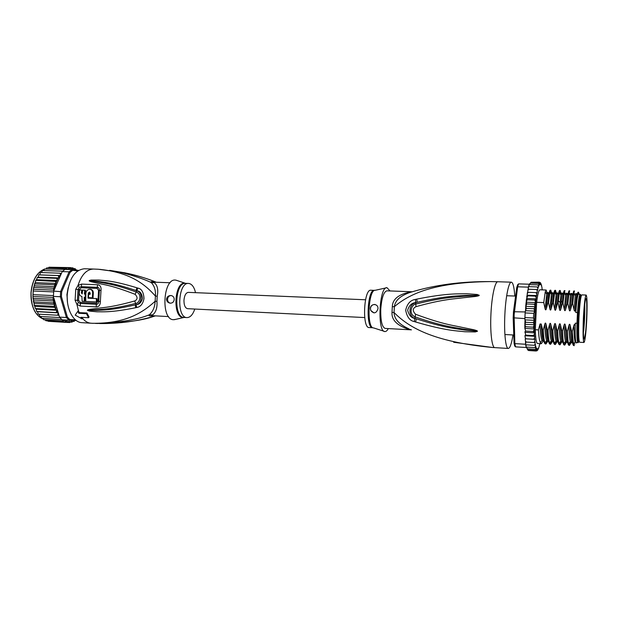 <?xml version="1.0" encoding="UTF-8"?>
<svg xmlns="http://www.w3.org/2000/svg" width="618" height="618" viewBox="0 0 618 618"><rect width="100%" height="100%" fill="white"/><g stroke="black" fill="none" stroke-linecap="round" stroke-linejoin="round"><path stroke-width="0.93" d="M586.76 319.336C587.347 304.798 587.146 296.71 586.165 295.049C585.176 296.014 584.288 303.021 583.492 316.068L583.384 318.185C582.805 332.932 582.998 341.036 583.979 342.496C584.999 341.345 585.895 334.299 586.66 321.352L586.76 319.336M583.979 342.496L579.653 342.256C578.61 340.796 578.378 332.708 578.95 317.984L579.058 315.875C579.862 302.851 580.781 295.86 581.832 294.894L586.165 295.049M585.447 333.156L585.594 331.889C586.853 320.68 587.239 300.325 586.188 298.795C585.779 298.092 585.308 299.815 584.775 303.971L584.628 305.238C583.114 318.1 582.944 341.986 584.35 338.772L585.447 333.156M583.407 333.264L583.662 328.815C583.601 327.772 583.5 328.042 583.361 329.641M584.744 304.195C584.96 312.414 584.613 321.26 583.709 330.738L583.709 330.669M494.755 347.633L492.785 347.509C431.279 341.708 407.95 326.482 394.045 312.523L392.013 312.391L392.314 306.636C392.515 299.545 398.023 294.771 408.822 292.322L411.503 291.997M411.441 329.857L385.161 328.421C381.986 327.123 380.526 320.649 380.781 308.985C381.685 297.776 383.724 291.727 386.891 290.831L412.252 291.773M494.918 347.64L494.833 347.64C491.936 347.942 489.997 331.874 490.955 313.735C491.774 296.107 495.088 281.236 497.861 281.754L490.507 281.592C433.125 282.241 409.031 294.276 394.354 306.675L392.314 306.636M512.994 334.971C511.588 343.701 510.028 348.189 508.305 348.452C505.648 348.776 503.917 332.615 504.875 314.369C505.694 296.632 508.807 281.661 511.356 282.179C513.04 282.596 514.184 287.216 514.786 296.037M416.764 299.12C447.98 292.87 459.043 293.99 466.768 293.743L477.204 294.485L479.205 295.296C479.475 295.628 478.255 296.014 475.559 296.447L463.245 297.776C455.057 298.95 443.987 298.865 415.968 306.675C412.507 308.367 412.384 310.893 415.582 314.261C444.272 324.968 454.724 325.547 462.426 327.44L473.875 329.765C476.501 330.429 477.683 330.939 477.413 331.271L475.319 331.928L464.999 331.758C457.467 330.823 446.52 331.039 415.597 321.978L414.338 321.576C409.881 320.827 406.992 317.042 405.678 310.213C407.177 303.716 410.445 300.116 415.474 299.406L416.764 299.12L417.181 302.302C447.772 295.334 458.873 296.037 466.52 295.381L479.004 295.327L463.4 296.323C455.257 297.204 444.296 297.011 416.076 304.01C411.812 303.901 407.756 314.137 415.412 317.003C444.396 326.883 454.732 327.339 462.434 328.93L477.22 331.225L464.921 330.082C457.513 328.753 446.551 328.537 416.339 318.826L415.087 318.455C411.503 318.115 409.016 315.381 407.641 310.259C409.101 305.4 411.851 302.835 415.899 302.565L417.181 302.302L415.929 302.642C408.328 304.01 407.926 316.694 415.126 318.378L416.339 318.826L415.597 321.978M415.474 299.406L415.968 306.675M477.204 294.485L476.941 295.203L479.182 295.203M479.205 295.296L475.536 295.628L475.559 296.447M415.582 314.261L414.338 321.576M473.875 329.765L473.774 330.607L477.413 331.271M477.382 331.364L475.134 331.163L475.319 331.928M408.923 328.853C399.174 324.458 394.214 319.012 394.045 312.523L394.354 306.675C395.196 300.418 400.464 295.667 410.159 292.407C434.446 284.968 461.229 281.368 490.507 281.592M409.804 292.492L408.822 292.322M408.282 328.621L406.953 328.714C396.462 324.952 391.48 319.514 392.013 312.391M410.962 329.672L406.953 328.714M388.297 328.598C387.239 330.584 386.142 331.572 385.006 331.557L384.983 331.557C377.05 332.414 379.174 286.111 386.992 287.694L390.028 290.947M370.391 308.498C370.553 303.121 378.448 303.33 377.961 308.699L377.961 308.799C376.3 313.473 373.898 314.037 370.754 310.499L370.391 308.498M374.338 290.36L370.839 290.236C363.786 288.9 361.978 328.228 369.124 327.548L372.546 327.733C365.532 328.127 367.401 289.023 374.338 290.36L374.724 290.36M374.956 304.458C372.353 304.489 370.846 305.84 370.421 308.506L370.792 310.499L373.975 312.909M579.112 340.858L578.742 341.291C577.722 339.923 577.49 332.144 578.039 317.961C578.834 303.863 579.792 296.478 580.912 295.798L581.159 296.238M577.954 342.727L577.56 342.117C576.911 339.467 576.718 333.179 576.98 323.253L575.258 323.175C574.979 335.296 575.312 341.785 576.27 342.635L578.224 342.496M581.291 295.767L580.943 295.002L580.433 295.535L579.73 294.84C578.881 297.266 578.139 303.175 577.482 312.561L575.767 312.484C576.602 300.966 577.506 294.871 578.494 294.207L580.356 294.4M579.73 294.84L580.171 294.268M578.247 292.105L577.691 292.723L575.335 310.051C574.894 311.495 574.485 311.48 574.114 309.997L572.724 303.747L573.743 293.411L574.485 290.993L573.875 290.97C573.28 291.225 572.693 295.474 572.098 303.724L572.724 303.747M579.228 294.23L578.664 292.538L578.085 293.102C577.413 294.84 576.772 298.981 576.154 305.531M539.985 282.457L540.611 283.26L540.387 284.489L540.286 283.098L539.329 282.163L540.086 283.098L539.877 284.512L539.746 283.291L538.734 282.472L539.537 283.515L539.344 285.091L538.966 283.685L538.147 283.376L538.888 283.901L538.796 286.219L538.471 285.192L537.56 284.859L538.355 285.586L538.239 287.888L536.965 286.922L537.799 287.772L537.699 290.066L536.385 289.51L537.251 290.452L537.166 292.731L535.821 292.6L536.694 293.704L536.633 295.543L535.296 296.13L536.169 297.497L536.123 298.842L534.817 300.039L535.651 302.596L534.385 304.265L535.196 306.713L534.022 308.722L534.678 311.109L533.72 313.326L533.489 318L534.3 320.317L533.342 322.642L534.361 324.767L533.272 327.169L534.392 328.946L524.883 328.452L524.829 327.98L525.648 326.783L533.272 327.169M525.648 326.783L524.837 324.296L525.709 322.272L524.883 319.475L525.122 312.947L533.72 313.326M525.184 311.943L525.122 312.947L525.261 311.341L525.184 311.943L513.473 311.735L516.779 287.432L517.66 284.759L518.595 283.878L517.645 286.798L516.779 287.432M525.509 341.484L525.586 344.241L514.856 343.616L514.114 314.771L517.645 286.798L528.367 287.154L528.089 289.332M514.06 342.936L514.856 343.616L515.512 346.86L514.663 345.902L514.06 342.936L513.179 317.791L513.473 311.735M525.122 312.947L524.86 318.61L513.179 317.791M529.873 283.577L530.684 283.137L529.263 284.218L528.367 287.154M529.263 284.218L518.595 283.878M515.512 346.86L526.181 347.494L526.544 347.1M525.586 344.241L526.181 347.494M528.946 286.652L529.132 284.589L537.56 284.859M528.32 289.27L528.506 286.636L536.965 286.922M527.733 292.314L527.826 290.468L528.83 289.255L527.934 289.973M528.83 289.255L536.385 289.51M536.633 295.543L527.169 295.195L527.239 293.704L528.251 292.329L527.471 292.337L527.316 293.218M528.251 292.329L535.821 292.6M527.169 295.195L527.702 295.844L535.296 296.13M536.123 298.842L526.629 298.479L527.702 295.844M526.629 298.479L527.2 299.745L534.817 300.039M535.651 302.596L526.134 302.217L527.2 299.745M526.134 302.217L526.76 303.956L534.385 304.265M535.196 306.713L525.725 306.319L526.76 303.956M534.678 311.109L525.501 310.707L526.381 308.397L525.725 306.319M526.381 308.397L534.022 308.722M525.261 311.341L525.501 310.707M524.898 317.598L533.489 318M540.796 283.415L540.866 285.014L540.48 282.735M541.283 284.828L541.098 283.986M541.7 286.744L541.546 285.261M542.056 289.147L541.94 287.053M534.392 328.946L533.288 331.495L534.485 332.863L534.385 334.307L533.388 335.535L534.67 336.285L534.539 338.239L533.558 339.228L534.902 339.359L534.771 341.63L533.813 342.503L535.165 342.202L535.057 344.496L534.13 345.3L535.489 344.581L535.397 346.876L534.516 347.571L535.474 347.347L535.868 346.459L535.767 348.761L534.949 349.294L535.829 349.046L536.3 347.81L536.339 349.44L535.435 350.437L536.524 349.749L536.764 348.606L536.841 350.089L536.208 350.97L537.034 350.182L537.266 348.853L537.366 350.159L536.354 350.931M537.042 350.808L537.784 348.544L537.513 350.251M537.876 349.927L538.154 349.054M538.479 348.66L538.757 347.339M539.089 346.837L539.336 345.138M539.692 344.481L539.815 343.616M531.125 282.256L539.298 282.163M530.244 283.206L531.302 282.241L538.734 282.472M530.684 283.137L538.147 283.376M535.435 350.437L528.004 349.981L527.038 348.683M534.949 349.294L527.486 348.846L526.544 347.478M533.813 342.503L526.258 342.071L525.377 340.765L525.207 338.788L525.988 338.811L525.115 337.397L525.006 335.389L525.787 335.126L524.883 331.827L525.679 331.094L524.883 328.452M543.168 341.051L541.329 343.701L537.498 343.484C536.293 343.106 535.567 338.525 535.312 329.734L536.64 302.31C537.683 294.191 538.788 290.027 539.962 289.803L546.173 290.02L547.115 293.256M525.679 331.094L533.288 331.495M534.361 324.767L524.837 324.296M525.709 322.272L533.342 322.642M534.3 320.317L525.006 319.877M524.852 323.902L525.053 319.483M534.902 339.359L525.47 338.826M525.447 339.259L525.431 338.826M524.86 318.61L524.883 319.475M534.13 345.3L525.671 344.805L525.756 341.839M526.111 344.829L526.088 347.077L534.516 347.571M535.96 350.985L528.56 350.53L527.679 349.896M525.988 338.811L533.558 339.228M534.67 336.285L525.2 335.767M525.787 335.126L533.388 335.535M534.485 332.863L524.991 332.353M535.312 329.734L538.44 329.896L540.039 323.979L541.268 324.041L542.604 330.112L543.207 330.143L544.829 324.102C545.254 322.681 545.648 322.696 546.018 324.156L547.378 330.36L547.988 330.391L549.618 324.334C550.043 322.913 550.437 322.928 550.816 324.396L552.183 330.607L552.793 330.638L554.423 324.574C554.848 323.144 555.25 323.16 555.628 324.628L557.003 330.854L557.614 330.893L559.251 324.805C559.676 323.376 560.078 323.399 560.464 324.867L561.839 331.109L562.457 331.14L564.103 325.045C564.528 323.616 564.929 323.631 565.315 325.107L566.698 331.356L567.324 331.395L568.969 325.284C569.402 323.847 569.804 323.871 570.19 325.346L571.58 331.611L572.206 331.642L573.859 325.524C574.292 324.087 574.694 324.102 575.08 325.586L575.258 323.175M577.482 312.561L576.98 323.253M575.767 312.484L576.022 307.169M572.098 303.724L570.445 309.842C570.005 311.287 569.595 311.271 569.232 309.788L567.842 303.554L568.939 293.148L569.719 290.831L569.108 290.808C568.475 291.047 567.842 295.288 567.224 303.523L567.842 303.554M567.224 303.523L565.578 309.633C565.13 311.078 564.728 311.063 564.365 309.579L562.983 303.361L564.157 292.87L564.968 290.669L564.365 290.645C563.77 290.777 563.168 294.207 562.558 300.927L562.365 303.33L562.983 303.361M562.365 303.33L560.727 309.425C560.287 310.869 559.885 310.854 559.514 309.379L558.139 303.168L558.34 300.765L559.398 292.608L560.24 290.506L561.044 294.361M560.24 290.506L559.645 290.483C558.904 290.738 558.201 294.956 557.529 303.144L558.139 303.168M557.529 303.144L555.891 309.224C555.458 310.661 555.057 310.645 554.694 309.17L553.326 302.974L554.663 292.337L555.536 290.344L556.385 293.936M555.536 290.344L554.933 290.321C554.161 290.53 553.419 294.74 552.716 302.951L553.326 302.974M552.716 302.951L551.086 309.015C550.646 310.452 550.244 310.437 549.889 308.969L548.521 302.781L549.943 292.082L550.839 290.182L551.743 293.573M550.839 290.182L550.244 290.159C549.417 290.421 548.637 294.616 547.919 302.758L548.521 302.781M547.919 302.758L546.289 308.815C545.856 310.251 545.455 310.228 545.099 308.768L543.747 302.596L545.246 291.827L546.173 290.02M536.64 302.31L543.747 302.596M574.47 294.562L574.392 293.311L574.006 293.828M569.781 294.485L569.672 293.04L569.24 293.627M560.449 294.299L560.287 292.523L559.777 293.218M551.202 294.122L550.962 292.02L550.391 292.801M565.107 294.377L564.968 292.785L564.504 293.419M555.821 294.207L555.613 292.268L555.072 293.009M571.58 331.611C571.905 340.526 572.616 345.176 573.713 345.57L574.323 345.601L573.396 344.01L572.206 331.642M572.554 342.982C571.171 343.021 570.383 337.142 570.19 325.346M561.839 331.109C562.21 339.977 562.998 344.612 564.195 345.022L564.798 345.053L563.84 343.631C563.16 341.375 562.697 337.212 562.457 331.14M564.582 342.65L565.261 343.77L565.864 342.009M562.944 342.488C561.515 342.094 560.688 336.223 560.464 324.867M570.445 309.842C571.302 295.358 572.067 290.584 572.747 295.52M575.335 310.051C576.03 297.173 576.694 291.928 577.336 294.307M566.698 331.356C567.054 340.294 567.803 344.937 568.946 345.292L569.549 345.331L568.606 343.809C567.965 341.491 567.54 337.351 567.324 331.395M569.332 342.859L570.005 343.963L570.584 342.179M567.741 342.735C566.335 342.557 565.524 336.679 565.315 325.107M565.578 309.633C566.451 295.381 567.262 290.553 568.019 295.141M560.727 309.425L561.167 302.418C561.986 293.828 562.681 291.186 563.268 294.492M566.382 342.326L564.798 345.053M571.086 342.565L569.549 345.331M561.7 342.078L560.07 344.782L559.089 343.43C558.363 341.175 557.869 336.988 557.614 330.893M557.003 330.854C557.405 339.761 558.232 344.396 559.468 344.744L560.07 344.782M559.846 342.434L560.541 343.577L561.175 341.824M557.042 341.824L555.358 344.512L554.369 343.237C553.604 341.051 553.079 336.849 552.793 330.638M552.183 330.607C552.608 339.452 553.465 344.071 554.755 344.473L555.358 344.512M555.134 342.225L555.829 343.376L556.501 341.63M552.399 341.569L550.661 344.241L549.665 343.044C548.846 340.858 548.29 336.64 547.988 330.391M547.378 330.36C547.834 339.212 548.73 343.824 550.066 344.203L550.661 344.241M550.445 342.017L551.14 343.175L551.843 341.422M542.604 330.112C543.075 338.942 544.01 343.546 545.393 343.94L545.988 343.971L544.991 342.851C544.126 340.703 543.531 336.462 543.207 330.143M545.771 341.808L546.466 342.975L547.216 341.198M547.772 341.314L545.988 343.971M541.329 343.701L540.325 342.65C539.414 340.541 538.788 336.292 538.44 329.896M576.362 342.975L575.088 341.793C574.361 338.857 573.952 333.434 573.859 325.524M571.65 342.658C571.148 343.284 570.7 342.928 570.298 341.599L570.298 341.599C569.518 338.703 569.078 333.264 568.969 325.284M566.907 342.395L565.524 341.406C564.697 338.548 564.226 333.094 564.103 325.045M574.114 309.997L575.234 295.775C575.567 293.627 575.852 293.002 576.084 293.898M569.232 309.788L570.422 295.512C570.777 293.45 571.078 292.855 571.326 293.72M564.365 309.579L565.64 295.234C566.003 293.272 566.327 292.708 566.59 293.542M562.187 342.125L560.773 341.206C559.9 338.394 559.39 332.924 559.251 324.805M559.514 309.379L560.874 294.971C561.26 293.094 561.592 292.553 561.878 293.365M575.111 327.47C574.894 334.585 575.644 344.002 576.107 342.89L576.64 342.658M557.49 341.862L556.045 341.005C555.119 338.231 554.578 332.754 554.423 324.574M552.809 341.599L551.341 340.812C550.36 338.085 549.788 332.592 549.618 324.334M548.143 341.337L546.652 340.611C545.624 337.93 545.014 332.422 544.829 324.102M554.694 309.17L556.13 294.716C556.524 292.909 556.88 292.407 557.181 293.187M549.889 308.969L551.41 294.454C551.82 292.731 552.183 292.252 552.507 293.017M540.325 342.65L541.994 340.418L543.508 341.074L541.994 340.418C540.912 337.799 540.263 332.314 540.062 323.979M545.099 308.768L546.714 294.199C547.131 292.553 547.509 292.105 547.849 292.847M555.891 309.224C556.741 295.983 557.621 290.893 558.533 293.967M551.086 309.015C551.928 296.184 552.832 291.024 553.813 293.527M546.289 308.815C547.131 296.346 548.066 291.124 549.101 293.156M558.162 342.225C556.71 341.646 555.868 335.783 555.628 324.628M553.396 341.955C551.928 341.206 551.063 335.35 550.816 324.396M548.653 341.684C547.162 340.765 546.281 334.925 546.018 324.156M543.925 341.399C542.419 340.34 541.53 334.554 541.252 324.041M580.758 295.79L580.874 296.594M580.433 295.535C578.409 299.436 576.664 337.413 578.324 341.484L578.711 342.086L579.197 341.337M525.524 311.348L525.717 306.397M364.705 317.559L187.563 308.683C185.137 308.058 183.94 305.222 183.963 300.17C184.473 295.327 185.925 292.723 188.312 292.368L365.524 299.776M53.72 291.117L53.55 288.251L54.832 286.675L54.361 284.743L55.929 283.438L35.164 282.611L33.349 289.232L32.924 296.447L34.399 305.307L53.975 306.335L54.693 304.373L53.387 296.903L53.72 291.117L61.7 291.711L70.012 272.399L69.1 271.835L72.028 269.556L72.685 270.313L77.729 270.931M75.35 319.776L69.788 319.56L67.385 317.065L61.414 296.57L60.348 296.74L60.657 291.418L69.1 271.835L62.217 271.603L54.407 289.525L55.813 283.6M61.414 296.57L61.7 291.711M69.788 319.56L69.054 320.248L66.412 317.513L67.385 317.065M76.277 320.518L62.194 319.838L59.915 317.582L59.537 317.119L66.412 317.513L60.348 296.74L53.403 296.408M44.481 269.031L72.028 269.556L78.594 270.375M70.012 272.399L72.685 270.313M68.196 287.586L66.922 294.577L67.517 302.426M64.705 269.618L62.217 271.603M53.758 290.638L54.407 289.525M53.905 298.092L59.537 317.119M58.98 315.242L57.644 315.242L58.27 312.863L56.176 312.577L56.91 310.298L54.94 309.587L55.666 307.494L53.975 306.335M65.083 320.016L63.175 320.912L63.507 319.915M67.741 322.426L69.749 322.542L69.231 320.997L67.447 322.472L67.169 320.703L65.276 321.924L65.176 320.016M70.522 322.071L72.051 322.109L71.309 320.85L69.718 322.542M72.005 322.132L72.785 321.368L71.943 321.599M73.194 320.402L72.785 321.368M72.762 321.414L73.905 321.399L73.303 320.402M74.902 320.464L74.129 321.283M77.057 270.182L75.96 269.78M72.955 267.903L74.307 269.788L75.203 268.706L73.751 268.591M75.164 268.675L76.045 270.058M68.243 269.433L68.459 267.803L70.197 269.278L70.676 267.617L72.267 269.317L73.001 267.918L71.224 267.841M67.401 269.015L66.52 269.378L66.257 268.467L67.833 269.425M57.258 280.502L36.524 279.707L35.751 280.348L55.45 281.422L57.258 280.502L56.786 278.355L58.818 277.93L58.355 275.597L60.464 275.605L60.124 273.195L61.452 273.365M55.45 281.422L55.944 283.199L56.825 280.842M33.411 291.008L53.627 291.912M33.194 294.662L53.411 295.605M33.287 298.309L52.901 299.266L53.496 297.428L32.924 296.447M53.496 297.428L53.387 296.903M33.696 301.878L53.287 302.874L53.982 300.989L33.233 299.962M53.982 300.989L52.901 299.266M54.832 286.675L34.083 285.81M34.762 283.94L54.361 284.743M33.936 287.416L53.55 288.251M53.928 290.136L33.349 289.232M53.287 302.874L54.593 304.195M67.184 296.941L67.393 301.345M67.988 288.591L67.439 292.275M58.27 312.863L37.605 311.711L38.161 314.129L57.644 315.242M39.127 314.183L39.876 316.408L59.915 317.582M40.904 316.47L41.777 318.293L61.769 319.483M42.889 318.363L43.816 319.753L63.175 320.912M45.06 319.823L45.971 320.757L65.276 321.924M47.47 320.85L48.196 321.298L67.447 322.472M50.792 267.254L70.676 267.617M49.046 267.208L48.196 267.903M49.146 267.2L68.459 267.803M46.721 267.888L45.856 269.015M46.898 267.857L66.257 268.467M44.705 268.977L43.654 270.576M42.372 270.599L41.615 272.561M42.603 270.537L62.65 271.202M40.379 272.608L39.791 274.871L38.64 274.886L58.355 275.597M60.464 275.605L39.791 274.871M40.633 272.523L60.124 273.195M54.693 304.373L33.928 303.307M34.399 305.307L35.396 308.529L54.94 309.587M55.666 307.494L34.932 306.397M35.396 308.529L36.207 309.17L36.655 311.487L56.176 312.577M56.91 310.298L36.207 309.17M36.655 311.487L37.605 311.711M38.834 274.902L38.107 277.165L37.234 277.629L56.786 278.355M58.818 277.93L38.107 277.165M37.234 277.629L36.524 279.707M35.867 280.665L35.164 282.611M154.353 282.171C151.418 281.445 150.359 281.561 151.186 282.519C154.415 285.794 155.829 290.305 155.427 296.068L157.227 296.192L156.941 301.314C157.42 307.756 155.983 312.291 152.607 314.917C151.456 315.396 151.317 315.659 152.19 315.69L152.383 315.698M153.349 315.752C149.61 316.215 148.281 315.883 149.347 314.771C152.947 311.565 154.879 307.061 155.133 301.267L156.941 301.314M195.527 292.669C194.222 287.161 192.02 284.102 188.938 283.477L188.575 283.446C177.961 282.086 176.315 317.976 187.007 317.59L184.094 317.436C173.341 317.814 174.994 281.97 185.655 283.338L185.817 283.345M194.778 309.046C192.878 314.639 190.29 317.49 187.022 317.59M170.429 303.199C168.552 302.75 167.594 301.422 167.548 299.22C167.88 296.895 169.077 295.667 171.116 295.528M174.206 299.521C173.874 301.97 172.515 303.183 170.12 303.175C167.81 302.673 166.613 301.321 166.52 299.127C166.991 296.686 168.536 295.489 171.132 295.528C173.194 296.037 174.214 297.366 174.206 299.521M88.003 298.162L88.274 293.125L89.432 292.059L90.205 293.21L90.097 294.33L88.644 294.261L88.49 297.629L92.368 297.814L92.63 293.318C92.739 291.063 91.881 289.726 90.066 289.301C87.841 289.294 86.45 290.53 85.871 293.009L85.74 301.429L96.431 301.963L96.3 298.564L88.003 298.162M84.187 297.42L85.137 297.467L85.292 294.106L84.342 294.06L84.828 290.174L82.681 290.081L82.194 293.967L81.36 292.808L81.738 290.035L79.652 289.95L79.266 292.716C79.243 294.817 80.124 296.061 81.908 296.447L82.163 301.252L84.311 301.36L84.187 297.42L84.851 297.474L84.998 301.406L84.311 301.36M175.728 319.351L173.619 319.691C160.549 320.194 162.982 277.366 175.852 280.163L177.505 280.657M85.74 301.429L97.111 302.009L96.964 298.618L96.3 298.564M89.726 292.152L88.83 294.268M88.675 297.637L88.675 298.193M90.066 289.301L90.746 289.363C92.569 289.803 93.418 291.14 93.295 293.38L93.032 297.861L88.49 297.629M93.032 297.861L92.368 297.814M97.111 302.009L96.431 301.963M85.763 294.145L85.292 294.106M84.828 290.174L85.508 290.236L85.006 294.091M82.217 293.658L82.032 292.862L81.36 292.808M81.738 290.035L82.418 290.097L82.032 292.862M84.998 301.406L82.163 301.252M153.897 282.156L153.303 282.071L154.438 282.774C157.513 285.4 158.44 289.873 157.227 296.192M99.954 269.355L119.552 272.113C132.8 275.365 143.345 278.834 151.186 282.519L154.438 282.774M95.473 323.423L97.922 323.469C121.035 322.349 138.177 319.444 149.347 314.771L152.607 314.917M96.369 303.222L80.417 302.411L78.548 300.278L77.404 300.294L78.424 302.542L80.348 303.477L96.3 304.288C97.86 304.257 98.671 303.276 98.733 301.36L97.945 301.267L96.369 303.222L96.23 306.899L80.286 306.057L76.902 304.38L75.102 300.317L75.751 289.255L78.015 285.423L81.576 284.095L97.52 284.751C100.201 285.053 101.36 286.93 101.004 290.383L99.374 290.445L98.733 301.36L100.355 301.545C100.309 305.053 98.934 306.837 96.23 306.899M78.548 300.278L79.166 289.657L81.275 287.725L97.227 288.405L98.571 290.483L97.945 301.267M137.922 288.119C141.568 288.699 143.6 292.175 144.009 298.533C142.951 303.901 140.549 306.883 136.81 307.47L135.744 307.71L135.218 304.906L136.292 304.628C142.24 303.685 142.982 292.523 137.072 290.893L136.045 290.506L137.088 290.823C140.085 291.078 141.893 293.581 142.511 298.355C141.406 302.349 139.336 304.465 136.292 304.689L135.218 304.906C109.934 310.645 102.619 309.888 96.771 310.39L87.656 310.329L98.772 309.587C104.952 308.9 112.229 309.201 135.844 303.392C139.367 303.399 142.627 294.639 136.501 292.059C112.337 283.577 105.67 283.562 99.822 282.295L89.355 280.634L90.9 280.657L89.293 280.526L91.031 280.054L90.9 280.657L98.324 281.399C103.971 282.449 111.163 282.248 136.045 290.506L136.887 287.779L137.922 288.119L135.149 294.33C111.163 285.068 104.736 284.991 99.019 283.461L91.225 281.738C89.548 281.236 88.876 280.858 89.231 280.595L91.703 281.082L91.225 281.738M135.744 307.71C110.413 312.801 102.959 311.657 97.041 311.804L89.231 311.063L87.493 310.336L90.027 310.081L89.633 309.363L98.1 308.282C104.172 307.324 111.232 307.501 134.77 300.943L136.81 307.47M87.547 310.421L89.177 310.437L89.231 311.063M79.166 289.657L78.03 289.525L79.313 287.401L81.337 286.659L97.289 287.339C98.834 287.517 99.529 288.552 99.374 290.445L98.571 290.483M156.084 282.233C148.884 279.004 138.44 275.852 124.759 272.801L109.68 270.352M156.284 282.241C146.002 278.092 135.496 274.94 124.759 272.801L98.185 269.239C129.656 272.098 144.635 283.878 155.427 296.068L155.133 301.267C142.658 312.577 125.879 323.724 92.291 323.284L92.777 323.314M155.45 315.868C137.69 321.252 119.019 323.801 99.444 323.523L99.452 323.523C126.049 322.735 144.581 320.178 155.041 315.844M119.923 272.167L118.471 271.889M97.536 323.469L98.108 323.477M91.031 280.054L98.749 280.047C104.512 280.757 111.889 280.193 136.887 287.779M134.77 300.943C137.683 299.475 137.814 297.273 135.149 294.33M87.493 310.336C87.169 310.051 87.88 309.718 89.633 309.363M88.567 317.737L86.466 313.705L86.96 312.971L89.054 317.011L88.567 317.737L80.896 317.297L82.047 318.903L75.195 315.118L78.393 310.491L79.204 312.638L78.772 313.272L77.953 311.132M86.96 312.971L79.204 312.638M86.466 313.705L78.772 313.272M81.792 317.343L82.488 318.262L82.047 318.903M78.424 302.542L76.902 304.38L78.393 310.491L75.195 315.118M91.248 323.222L81.978 322.666C73.442 322.526 66.211 309.116 67.262 294.4C69.193 278.401 74.925 269.85 84.457 268.76L93.48 269.046C86.605 269.317 81.452 274.778 78.015 285.423L79.313 287.401M386.088 287.895L375.296 290.275C368.343 289 366.474 328.312 373.511 327.911M535.613 302.797L534.354 328.467M542.341 289.888L542.28 289.332M539.182 284.064L538.973 284.504M538.61 285.416L538.394 286.064M538.039 287.316L537.822 288.173M537.475 289.749L537.266 290.792M536.926 292.669L536.71 294.052M536.439 295.868L536.169 297.876M535.999 299.29L535.667 302.295M538.471 348.598L538.687 348.065M539.035 347.015L539.244 346.289M539.584 344.929L539.792 344.025M535.883 348.22L536.045 348.745M535.466 346.435L535.621 347.169M535.111 344.118L535.234 345.053M534.817 341.298L534.918 342.418M534.585 337.922L534.663 339.313M534.423 333.959L534.485 335.906M534.354 329.657L534.385 332.329M526.219 301.26L526.466 299.166M526.745 296.98L526.945 295.613M525.733 306.227L526.049 302.859M524.829 327.633L524.844 324.774M562.558 300.927L561.167 302.418L559.97 302.372L558.34 300.765M31.101 292.77L31.093 292.963C31.031 306.513 35.017 315.188 43.067 319.004C34.956 315.242 30.915 306.559 30.962 292.955L30.97 292.77C32.236 280.433 36.671 272.569 44.28 269.17C36.725 272.638 32.345 280.502 31.101 292.77M34.871 278.44C32.669 282.65 31.394 287.424 31.047 292.77L31.031 292.955C30.761 298.641 31.58 303.817 33.488 308.482M58.895 315.25L58.254 314.23M64.372 320.518L63.53 320.008M66.435 321.414L65.554 321.09M68.559 321.847L67.663 321.723M70.707 321.824L69.803 321.893M74.855 320.464L73.789 320.981M75.025 269.147L75.875 269.541M72.939 268.521L73.82 268.73M70.8 268.351L71.703 268.366M68.644 268.637L69.548 268.459M60.61 274.253L61.367 273.349M55.272 307.092L54.678 304.604M56.207 309.95L55.62 308.266M57.42 312.723L56.841 311.487M58.888 276.74L59.614 275.613M57.304 279.738L58.084 278.162M75.102 300.317L77.404 300.294L78.03 289.525L75.751 289.255M184.249 317.443L183.291 317.505C172.291 317.884 174.237 281.198 185.099 283.214L176.091 280.193M88.938 293.179L88.274 293.125M93.295 293.38L92.63 293.318M80.417 302.411L80.286 306.057M97.227 288.405L97.52 284.751M81.275 287.725L81.576 284.095M101.004 290.383L100.355 301.545M92.291 323.284L90.993 323.214C87.849 322.99 85.014 321.345 82.488 318.262M581.02 296.802L580.256 296.779M504.898 334.531L513.782 335.01M583.361 329.348L583.369 327.818M583.879 338.479L584.35 338.772M585.694 299.042L586.188 298.795M506.675 295.736L515.605 296.068M579.027 340.279L578.263 340.232M497.861 281.754L511.356 282.179M453.666 342.256L492.785 347.509L508.305 348.452M373.566 327.911L384.095 331.271M580.642 296.794L581.121 296.393M578.641 340.255L579.081 340.703M578.085 293.102L577.691 292.723M535.543 303.106L534.346 324.566M534.338 325.006L534.307 328.22M538.471 285.192L538.355 285.586M537.938 287.192L537.799 287.772M537.397 289.688L537.251 290.452M536.864 292.662L536.694 293.704M536.37 295.929L536.169 297.497M535.93 299.452L535.667 301.831M535.474 347.347L535.397 346.876M535.134 345.145L535.057 344.496M534.84 342.449L534.771 341.63M534.601 339.305L534.539 338.239M534.431 335.837L534.385 334.307M534.338 332.167L534.315 330.035M574.763 344.156L574.107 343.083M573.396 344.01L575.088 341.8L576.107 342.89M568.606 343.809L570.298 341.599L571.905 342.673M563.84 343.631L565.524 341.414L567.123 342.403M573.743 293.411L575.234 295.775C575.868 293.813 576.393 293.195 576.818 293.929M568.939 293.148L570.422 295.512C571.071 293.65 571.611 293.063 572.029 293.743M564.157 292.87L565.64 295.234C566.312 293.465 566.853 292.901 567.254 293.565M559.089 343.43L560.773 341.213L562.365 342.133M554.369 343.237L556.053 341.02L557.621 341.87M549.665 343.044L551.341 340.819L552.901 341.599M544.991 342.851L546.66 340.618M559.398 292.608L560.874 294.971C561.708 293.28 562.249 292.739 562.496 293.388M554.663 292.337L556.13 294.716M549.943 292.082L551.41 294.454M545.246 291.827L546.714 294.199C547.417 292.839 547.965 292.391 548.344 292.862M556.123 294.732C556.795 293.179 557.343 292.677 557.76 293.21M551.403 294.477C552.106 293.009 552.654 292.53 553.048 293.04M546.652 340.611L548.197 341.337M578.324 341.484L577.56 342.117M33.248 290.151L32.924 295.52M32.978 297.412L33.063 298.733M33.48 302.109L33.364 301.383M73.905 321.399L74.423 321.136M34.191 305.416L34.075 304.975M35.674 280.549L35.512 280.951M33.519 288.266L33.758 286.984M34.384 284.396L34.577 283.708M184.094 317.436L174.276 319.684M188.575 283.446L185.655 283.338M170.143 282.758L153.789 282.148M152.19 315.69L168.59 316.586M98.177 269.239L93.48 269.046"/></g></svg>
